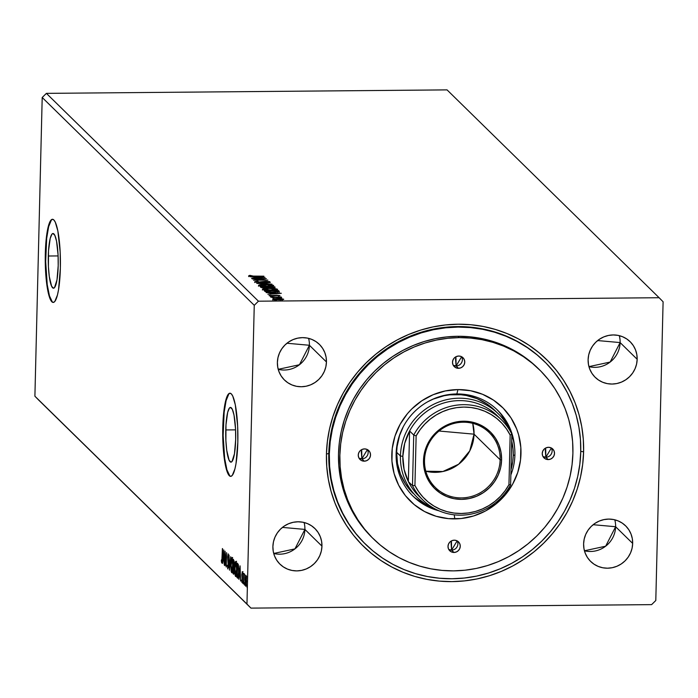 <?xml version="1.0" encoding="UTF-8"?>
<svg xmlns="http://www.w3.org/2000/svg" width="698" height="698" viewBox="0 0 698 698"><rect width="100%" height="100%" fill="white"/><g stroke="black" fill="none" stroke-linecap="round" stroke-linejoin="round"><path stroke-width="1.05" d="M48.302 256.009A27.362 4.982 89.5 0 1 53.013 233.498A27.362 4.982 89.5 0 1 58.196 265.702L56.992 279.846L54.531 287.585L53.563 288.213L51.635 286.32L49.279 276.469L48.424 266.68L48.52 250.844L50.212 238.384L51.957 234.118L52.926 233.498L54.854 235.392L56.547 241.159L58.074 255.032L58.196 265.702A27.362 4.982 89.5 0 1 53.484 288.213A27.362 4.982 89.5 0 1 48.302 256.009L58.108 255.922L48.302 256.009M225.768 429.942A27.362 4.982 89.5 0 1 230.48 407.431A27.362 4.982 89.5 0 1 235.662 439.635L234.458 453.779L231.998 461.518L231.029 462.146L229.101 460.252L226.745 450.402L225.89 440.613L225.986 424.777L227.679 412.317L229.424 408.051L230.392 407.431L232.321 409.325L234.013 415.092L235.54 428.965L235.662 439.635A27.362 4.982 89.5 0 1 230.951 462.146A27.362 4.982 89.5 0 1 225.768 429.942L235.575 429.855L225.768 429.942M230.148 393.227A41.583 7.582 -90.5 0 0 223.194 427.42L222.784 427.42A41.583 7.582 89.5 0 1 229.947 393.21A41.583 7.582 89.5 0 1 237.826 442.157L237.634 425.937L235.313 404.857L232.757 396.089L231.308 393.873L229.816 393.218L228.351 394.161L226.955 396.673L225.698 400.643L223.124 419.577L222.732 435.543L224.276 458.516L226.501 469.78L227.853 473.488L229.302 475.713L230.794 476.368L232.26 475.417L234.912 468.943L236.003 463.655L237.826 442.157A41.583 7.582 89.5 0 1 230.663 476.368A41.583 7.582 89.5 0 1 222.784 427.42L223.194 427.42A41.583 7.582 -90.5 0 0 230.872 476.35M52.682 219.294A41.583 7.582 -90.5 0 0 45.728 253.487L45.318 253.487A41.583 7.582 89.5 0 1 52.481 219.277A41.583 7.582 89.5 0 1 60.36 268.233L60.168 252.004L57.847 230.925L55.282 222.165L53.842 219.94L52.35 219.285L50.884 220.228L49.488 222.741L48.232 226.71L45.658 245.644L45.265 261.61L46.81 284.583L49.035 295.847L50.387 299.555L51.835 301.78L53.327 302.435L54.793 301.484L57.445 295.01L58.536 289.722L60.36 268.233A41.583 7.582 89.5 0 1 53.196 302.435A41.583 7.582 89.5 0 1 45.318 253.487L45.728 253.487A41.583 7.582 -90.5 0 0 53.406 302.426M304.904 529.416L294.94 548.89L273.721 553.47A24.954 24.133 134.4 0 0 304.904 529.416L282.437 527.4L304.904 529.416L321.953 546.124A24.954 24.133 -45.6 0 1 306.457 568.853A24.954 24.133 -45.6 0 1 279.959 564.159A24.954 24.133 -45.6 0 1 272.892 546.551L273.241 551.341L274.523 555.931L276.687 560.154L279.645 563.853L283.292 566.872L287.48 569.106L292.043 570.458L296.816 570.894L301.615 570.379L306.256 568.94L310.549 566.636L314.344 563.548L317.485 559.805L319.85 555.538L321.359 550.923L321.953 546.124L321.595 541.343L320.312 536.745L318.148 532.522L315.191 528.831L311.544 525.803L307.364 523.57L302.792 522.217L298.02 521.79L293.221 522.296L288.588 523.736L284.287 526.039L280.5 529.128L277.359 532.871L274.986 537.137L273.476 541.761L272.892 546.551A24.954 24.133 -45.6 0 1 288.379 523.823A24.954 24.133 -45.6 0 1 314.885 528.517A24.954 24.133 -45.6 0 1 321.953 546.124L304.904 529.416A24.954 24.133 134.4 0 0 304.075 522.497M620.121 342.578L610.165 362.053L588.938 366.633A24.954 24.133 134.4 0 0 620.121 342.578L597.654 340.563L620.121 342.578L637.169 359.287A24.954 24.133 -45.6 0 1 621.674 382.015A24.954 24.133 -45.6 0 1 595.176 377.313A24.954 24.133 -45.6 0 1 588.109 359.706L588.466 364.496L589.749 369.085L591.913 373.317L594.87 377.007L598.509 380.026L602.697 382.26L607.269 383.621L612.041 384.048L616.84 383.534L621.473 382.094L625.766 379.791L629.561 376.711L632.702 372.959L635.075 368.692L636.585 364.077L637.169 359.287L636.812 354.497L635.529 349.899L633.365 345.676L630.407 341.985L626.769 338.966L622.581 336.733L618.009 335.372L613.237 334.944L608.438 335.459L603.805 336.89L599.512 339.202L595.717 342.282L592.576 346.034L590.203 350.3L588.693 354.916L588.109 359.706A24.954 24.133 -45.6 0 1 603.604 336.977A24.954 24.133 -45.6 0 1 630.102 341.68A24.954 24.133 -45.6 0 1 637.169 359.287L620.121 342.578A24.954 24.133 134.4 0 0 619.292 335.651M615.619 526.728L605.663 546.202L584.435 550.774A24.954 24.133 134.4 0 0 615.619 526.728L593.152 524.704L615.619 526.728L632.667 543.428A24.954 24.133 -45.6 0 1 617.18 566.157A24.954 24.133 -45.6 0 1 590.674 561.462A24.954 24.133 -45.6 0 1 583.607 543.855L583.964 548.645L585.247 553.235L587.411 557.466L590.368 561.157L594.007 564.176L598.195 566.41L602.767 567.771L607.539 568.198L612.338 567.683L616.971 566.244L621.264 563.94L625.059 560.86L628.2 557.109L630.573 552.842L632.083 548.227L632.667 543.428L632.318 538.647L631.027 534.049L628.872 529.826L625.905 526.135L622.267 523.107L618.079 520.883L613.516 519.521L608.735 519.094L603.945 519.609L599.303 521.04L595.01 523.352L591.215 526.432L588.074 530.183L585.701 534.441L584.2 539.065L583.607 543.855A24.954 24.133 -45.6 0 1 599.102 521.127A24.954 24.133 -45.6 0 1 625.6 525.83A24.954 24.133 -45.6 0 1 632.667 543.428L615.619 526.728A24.954 24.133 134.4 0 0 614.79 519.801M309.406 345.266L299.442 364.74L278.214 369.321A24.954 24.133 134.4 0 0 309.406 345.266L286.93 343.25L309.406 345.266L326.446 361.974A24.954 24.133 -45.6 0 1 310.959 384.703A24.954 24.133 -45.6 0 1 284.452 380.009A24.954 24.133 -45.6 0 1 277.385 362.402L277.743 367.192L279.026 371.781L281.189 376.004L284.147 379.703L287.794 382.722L291.973 384.956L296.545 386.317L301.318 386.744L306.117 386.23L310.75 384.79L315.051 382.487L318.838 379.398L321.979 375.655L324.352 371.388L325.861 366.773L326.446 361.974L326.097 357.193L324.814 352.595L322.651 348.372L319.693 344.681L316.046 341.654L311.858 339.42L307.295 338.068L302.522 337.64L297.723 338.146L293.09 339.586L288.789 341.889L285.002 344.978L281.852 348.73L279.488 352.987L277.979 357.612L277.385 362.402A24.954 24.133 -45.6 0 1 292.881 339.673A24.954 24.133 -45.6 0 1 319.379 344.376A24.954 24.133 -45.6 0 1 326.446 361.974L309.406 345.266A24.954 24.133 134.4 0 0 308.577 338.347M544.257 361.337A127.865 123.694 134.4 0 0 408.356 336.933A127.865 123.694 134.4 0 0 328.784 453.491L326.446 454.032A130.779 126.513 -45.6 0 1 458.176 324.221A130.779 126.513 -45.6 0 1 583.607 451.798L580.753 451.388L583.607 451.798L583.301 439.19L581.757 426.714L578.982 414.49L575.03 402.633L569.908 391.264L563.687 380.489L556.419 370.411L548.174 361.128L539.03 352.726L529.084 345.292L518.413 338.888L507.141 333.592L495.362 329.439L483.199 326.472L470.766 324.727L458.176 324.221L445.56 324.945L433.03 326.908L420.711 330.084L408.731 334.438L397.188 339.943L386.212 346.531L375.89 354.139L366.337 362.698L357.629 372.13L349.864 382.338L343.111 393.236L337.439 404.692L332.902 416.627L329.535 428.904L327.379 441.415L326.446 454.032L326.76 466.639L328.304 479.116L331.07 491.34L335.031 503.197L340.144 514.566L346.374 525.35L353.642 535.427L361.887 544.71L371.031 553.113L380.977 560.546L391.639 566.942L402.921 572.247L414.691 576.4L426.862 579.357L439.295 581.102L451.885 581.617L464.502 580.884L477.031 578.93L489.342 575.754L501.33 571.392L512.864 565.895L523.849 559.307L534.171 551.699L543.725 543.131L552.423 533.7L560.189 523.491L566.942 512.602L572.622 501.138L577.159 489.211L580.527 476.935L582.682 464.423L583.607 451.798A130.779 126.513 -45.6 0 1 451.885 581.617A130.779 126.513 -45.6 0 1 326.446 454.032L328.784 453.491A127.865 123.694 -45.6 0 1 408.182 337.012A127.865 123.694 -45.6 0 1 544.004 361.084A127.865 123.694 -45.6 0 1 544.257 361.337M258.443 301.196L46.391 93.366L447.052 89.885L659.113 297.723L258.443 301.196L254.255 305.323L246.961 604.058L34.9 396.22L42.203 97.493L254.255 305.323L42.203 97.493L46.391 93.366L258.443 301.196L659.113 297.723L447.052 89.885L46.391 93.366L42.203 97.493L34.9 396.22L250.948 608.115L651.609 604.634L655.797 600.507L663.1 301.78L659.113 297.723L663.1 301.78L655.797 600.507L651.609 604.634L250.948 608.115L38.887 400.277L250.948 608.115L246.961 604.058L254.255 305.323L258.443 301.196M252.231 278.93L262.876 278.842L253.54 280.221L267.849 280.099L256.977 279.994L266.331 278.607L252.022 278.729L262.876 278.842L253.54 280.221L267.849 280.099L256.977 279.994L266.331 278.607L252.231 278.93M256.812 283.432L272.002 284.165L260.284 283.414L270.283 282.481L256.812 283.432L272.002 284.165L260.284 283.414L270.283 282.481L256.812 283.432M260.886 287.419L265.196 287.995L275.134 287.323L274.672 286.773L260.363 286.904L265.572 287.986L272.098 287.768L275.038 287.14L274.672 286.773L260.363 286.904L260.886 287.419M264.882 291.336L272.237 292.27L279.217 291.467L278.581 290.612L264.272 290.734L264.882 291.336L272.866 292.261L279.095 291.624L278.581 290.612L264.272 290.734L264.882 291.336M281.373 298.692L275.666 298.587L272.77 299.224L280.849 299.922L283.702 299.372L281.373 298.692L277.472 298.526L272.831 299.302L282.472 299.756L283.65 299.206L281.373 298.692M279.837 297.174L270.719 297.051L281.713 297.662L279.837 297.174L281.172 296.964L270.92 297.252L281.713 297.662L279.837 297.174M278.685 295.612L269.053 295.586L272.543 296.039L277.577 295.437L278.86 295.978L279.959 295.586L276.827 295.228L269.096 295.647L272.543 296.039L277.08 295.429L278.685 295.612L278.676 296.458M249.867 275.344L248.689 275.815L250.503 276.225L263.87 276.19L251.917 276.076L249.867 275.344L248.715 275.85L254.212 276.277L263.87 276.19L254.142 276.277L249.867 275.344L249.849 276.164L249.867 275.344M281.311 293.291L266.165 292.593L271.243 293.029L271.976 293.753L267.884 294.277L281.311 293.291L266.165 292.593L271.243 293.029L271.976 293.753L267.884 294.277L281.311 293.291M271.086 296.414L272.456 296.606L271.086 296.414M275.169 300.419L276.539 300.611L275.169 300.419M272.639 297.941L274.009 298.133L272.639 297.941M268.939 288.291L262.762 288.911L262.657 289.469L264.708 289.949L272.307 290.255L277.586 289.443L275.736 288.675L268.939 288.291C264.856 288.318 262.701 288.675 262.492 289.356L271.025 290.281C275.169 290.255 277.333 289.897 277.516 289.208L268.939 288.291M265.022 284.461L258.853 285.072L258.74 285.63L260.79 286.119L269.629 286.363L273.686 285.491L270.789 284.705L265.022 284.461C260.939 284.487 258.792 284.836 258.574 285.517L267.116 286.442C271.26 286.416 273.424 286.067 273.607 285.369L265.022 284.461M256.236 281.765L258.208 281.346L257.318 281.189L254.779 281.791L259.211 282.306L266.287 281.442L268.364 281.687L266.889 282.053L267.919 282.201L269.873 281.765L265.467 281.259L258.016 282.088L256.236 281.765L258.208 281.346L257.318 281.189L254.744 281.739L257.832 282.289L269.838 281.678L266.025 281.25L259.028 282.105L256.21 281.722L256.192 282.533M265.048 277.35L249.901 276.652L254.979 277.089L255.712 277.813L251.62 278.336L265.048 277.35L249.901 276.652L254.979 277.089L255.712 277.813L251.62 278.336L265.048 277.35M244.544 582.673L244.501 585.072L244.518 582.664M242.991 581.155L242.93 583.537L242.965 581.137M240.051 565.86L238.856 579.349L239.458 575.239L240.199 575.963L240.574 581.041L240.086 565.886L238.856 579.349L239.458 575.239L240.199 575.963L240.574 581.041L240.051 565.86M235.54 576.478L235.54 576.478C236.247 576.225 236.648 574.044 236.735 569.934L235.898 561.41C235.191 561.716 234.798 563.923 234.711 568.024L235.113 575.327L235.54 576.478L236.011 576.182L236.735 569.934L236.334 562.562L235.837 561.366L235.313 562.099L234.711 568.024L235.54 576.478L236.509 576.548M223.788 549.919L222.592 563.417L223.194 559.307L223.936 560.032L224.311 565.101L223.788 549.919L222.592 563.417L223.194 559.307L223.936 560.032L224.311 565.101L223.788 549.919M227.827 568.922L228.482 565.589L227.862 556.899L228.543 555.346L228.482 557.528L228.211 553.88L227.661 556.76L228.482 565.371L227.853 567.439L227.312 565.214L227.775 568.853L228.412 566.898L227.862 556.899L228.115 555.32L228.665 556.803L228.159 553.846L227.653 557.336L228.237 566.209L227.853 567.439L227.312 565.214L227.914 568.966M231.631 572.648L231.631 572.648C232.338 572.386 232.731 570.205 232.818 566.104L231.98 557.571C231.274 557.885 230.881 560.084 230.794 564.185L231.195 571.488L231.745 572.718L232.294 571.671L232.844 564.787L232.417 558.723L231.919 557.528L231.396 558.26L230.794 564.185L231.631 572.648L232.591 572.709M247.075 585.151L247.04 587.55L247.048 585.142M233.577 574.184L234.301 570.72L234.292 563.853L233.402 559.342L233.053 573.669L233.717 574.236L234.162 572.796L234.292 562.448L233.402 559.342L233.053 573.669L233.865 573.66L233.891 572.718L233.865 573.66L233.053 573.669L233.69 574.236M229.511 570.196L230.733 556.734L229.607 566.75L229.014 555.041L229.511 570.196L230.733 556.734L229.607 566.75L229.014 555.041L229.511 570.196M221.763 562.981L222.4 548.558L222.051 560.773L221.763 561.454L221.432 559.84L221.31 560.834L221.685 562.867L222.173 562.134L222.601 548.759L222.374 558.086L221.798 561.506L221.432 559.84L221.31 560.834L221.851 563.024M224.922 565.694L225.184 555.041L226.239 566.985L226.588 552.659L226.126 563.146L225.07 551.176L224.712 565.493L225.184 555.041L226.187 566.942L226.588 552.659L226.126 563.146L225.07 551.176L224.922 565.694M237.573 578.101C238.288 578.267 238.681 576.269 238.76 572.107L238.323 564.699L237.311 563.181L236.962 577.499L237.782 577.49L236.962 577.499L237.931 578.206L238.341 577.176L238.751 568.687L238.297 564.577L237.311 563.181L236.962 577.499L237.826 578.232M242.267 571.793L241.84 575.833L242.468 579.837L241.979 581.286L241.726 579.907L241.587 580.762L242.101 582.586L242.468 579.986L242.381 572.055L241.805 574.576L242.232 580.413L241.979 581.286L241.726 579.907L241.587 580.762L242.066 582.621L242.04 573.835L242.25 573.093L242.485 574.445L242.625 573.66L242.206 571.758L243.026 571.749M244.221 573.712L243.829 575.091L243.663 573.355L243.611 584.017L244.37 574.218L244.099 573.765L243.829 575.091L243.663 573.355L243.611 584.017L244.178 573.686M246.185 576.661L245.373 576.618L245.085 580.134L245.932 586.25L246.473 577.674L245.966 575.414L245.373 576.618L245.077 581.547L245.53 585.962L245.871 586.294L246.307 584.959L246.385 576.88L245.879 575.361L245.373 576.618L246.272 576.208M38.887 400.277L34.9 396.22L38.887 400.277M365.002 543.716A127.865 123.694 -45.6 0 1 328.784 453.491A127.865 123.694 134.4 0 0 365.263 543.978M51.294 220.228L48.633 226.71L46.679 238.384L45.675 261.61L47.22 284.583L49.445 295.839L52.245 301.78M228.761 394.161L226.1 400.643L224.145 412.317L223.142 435.543L224.686 458.516L226.911 469.771L229.712 475.713M234.048 566.401L234.057 565.79L234.048 566.401M234.179 561L233.568 561.009L234.223 561.209L233.778 561.218L234.292 563.679L233.56 565.703L233.568 561.009L234.196 561M234.79 573.808L234.894 573.346M234.537 565.79L233.455 565.598L233.568 561.009L234.092 563.679L233.56 565.703M233.42 567.073L234.17 567.649L234.301 570.519L233.525 572.622L233.42 567.073L234.074 567.064L233.42 567.073L234.083 569.271L233.725 572.718L233.42 567.073M234.519 572.709L233.525 572.622M231.98 557.571L232.661 557.501M232.172 572.116L231.972 571.226M231.858 570.467L232.216 572.229M232.591 571.226L231.474 570.842L230.994 566.462L231.858 559.002L232.827 565.895L231.657 571.173L230.994 564.377L231.954 559.054L232.478 559.046L231.954 559.054L232.635 564.856L231.849 571.2L232.399 571.165M228.726 567.465L227.853 567.439M228.944 555.311L228.176 555.346M222.226 561.654L222.313 562.178M222.653 561.515L221.798 561.506M224.128 559.412L223.194 559.307L224.128 559.412M223.77 559.299L223.849 558.444L223.77 559.299M223.718 553.383L224.093 558.47L223.316 557.92L223.927 553.383L223.884 558.47L223.316 557.92L223.718 553.383M235.898 561.41L236.578 561.332M236.09 575.946L235.88 575.065M235.776 574.306L236.133 576.068M235.872 562.885L236.735 569.734L235.575 575.004L234.912 568.216L235.872 562.885L236.386 562.885L235.872 562.885L236.543 569.219L235.671 575.065L235.008 572.325L235.008 566.2L235.496 563.173L236.587 562.832M236.509 575.056L235.575 575.004M235.802 575.004L236.308 575.004M237.782 577.49L237.8 576.688L237.782 577.49M238.088 564.839L238.114 564.115L238.088 564.839M238.297 564.839L237.486 564.848L238.297 564.839M237.207 576.234L237.486 564.848L238.393 564.97L237.617 564.979L238.55 565.947L238.76 571.906L237.974 576.609L238.437 576.609L237.207 576.234L237.486 564.848L238.402 567.116L238.541 572.334L238.079 576.391L237.207 576.234M240.391 575.353L239.458 575.239L240.391 575.353M240.033 575.239L240.112 574.384L240.033 575.239M239.981 569.324L240.356 574.41L239.58 573.861L240.191 569.324L240.147 574.41L239.58 573.861L239.981 569.324M243.035 573.067L242.25 573.093M241.97 582.594L242.852 582.621M244.946 574.943L244.16 574.96M244.483 585.064L245.33 585.064M246.211 585.474L246.132 585.003M246.315 576.016L246.141 576.976M246.071 584.54L246.263 585.666M246.63 584.994L245.609 584.741L245.286 581.757L245.801 576.688L246.577 581.399L245.731 584.968L245.295 580.343L246.359 576.696L245.862 584.985L246.307 584.959M232.67 558.993L231.954 559.054M237.974 576.609L237.425 576.443M246.673 576.661L245.932 576.705M248.654 276.591L248.715 275.85M271.897 293.675L272.778 293.718L271.897 293.675M272.77 293.919L272.796 293.099L272.77 293.919M277.883 293.334L273.354 293.893L272.796 293.099L277.883 293.334L273.363 293.657L272.796 293.099L277.883 293.334M270.074 295.908L270.091 295.228L270.074 295.908M270.353 295.612L271.182 295.333M280.596 297.584L280.587 298.325M272.744 300L272.831 299.302M282.847 299.721L282.158 299.608M274.078 299.555L273.564 299.643M275.099 299.695L275.675 299.634M282.358 299.774L274.105 299.704L274.864 298.91L279.793 298.779L282.367 299.224L278.746 299.782L274.113 299.294L277.664 298.727L282.367 299.224L282.385 300.114M274.113 299.294L274.052 300.027M265.179 291.546L265.929 291.537L265.179 291.546M277.708 291.441L278.563 291.432L278.581 290.612L278.868 291.729L277.708 291.441M278.964 291.685L278.982 291.005L278.964 291.685M279.095 291.624L278.982 291.005M266.017 291.834L265.947 290.926L277.315 290.822L277.63 291.528L277.621 292L277.63 291.528L272.665 292.261L267.055 292.008L266.165 291.136L266.147 291.86L265.947 290.926L266.017 291.834M277.446 290.953L277.63 291.528L276.94 291.773L271.906 292.069L267.57 291.773L265.947 290.926L277.315 290.822L277.63 291.528M277.612 292.349L277.429 291.773M276.111 289.565L276.949 289.757M262.396 290.019L262.492 289.356M263.05 289.626L263.888 289.452M277.062 289.801L276.007 289.548M263.966 289.443L262.745 289.731M264.699 289.653L265.397 289.53M276.059 289.234L270.824 290.281L263.949 289.338L263.94 289.836L263.888 289.216L269.14 288.492L276.059 289.234L270.833 290.08L263.949 289.338L269.14 288.492L273.302 288.64L275.928 289.138L276.094 290.159M276.042 289.949L276.059 289.452M267.622 287.655L268.643 287.646L267.622 287.655M273.66 287.602L274.558 287.593L273.66 287.602M274.646 287.576L274.672 286.773L274.646 287.576M263.338 288.745L264.053 288.789M273.407 286.991L273.607 287.384L271.871 287.768L268.913 287.567L268.817 287.026L268.8 287.559L268.817 287.026L273.407 286.991L271.871 287.567L268.817 287.026L273.407 286.991M267.351 287.044L267.596 287.881L262.265 287.314L262.247 287.82L262.029 287.087L262.012 287.777L262.029 287.087L267.351 287.044L267.36 287.593L265.362 287.794L262.029 287.087L267.351 287.044M273.616 287.192L273.651 288.117M272.194 285.726L273.031 285.927M258.478 286.189L258.574 285.517M259.141 285.796L259.97 285.622M273.154 285.962L272.089 285.709M260.049 285.604L258.827 285.892M260.782 285.814L261.488 285.7M272.15 285.395L266.906 286.442L260.04 285.499L260.022 285.997L259.979 285.386L265.231 284.653L272.15 285.395L266.915 286.241L260.04 285.499L268.887 284.767L272.011 285.299L272.185 286.32M272.133 286.11L272.141 285.613M254.718 282.533L254.779 281.791M268.364 281.687L268.372 282.55M256.297 282.105L255.834 282.166M255.634 277.734L256.515 277.778L255.634 277.734M256.506 277.979L256.532 277.158L256.506 277.979M261.619 277.394L257.091 277.952L256.532 277.158L261.619 277.394L257.1 277.717L256.532 277.158L261.619 277.394M263.949 289.338L263.87 290.036M260.04 285.499L259.953 286.197M453.246 365.281A6.238 6.038 134.4 0 0 456.099 365.97L458.481 368.308A6.238 6.038 -45.6 0 1 453.002 359.924A6.238 6.038 -45.6 0 1 458.787 356.032L461.116 356.477L463.079 357.795L464.353 359.775L464.763 362.114L464.24 364.469L462.861 366.476L460.837 367.82L458.481 368.308L456.143 367.863L454.189 366.546L452.906 364.565L452.496 362.218L453.028 359.871L454.407 357.865L456.422 356.521L458.787 356.032A6.238 6.038 -45.6 0 1 464.266 364.417A6.238 6.038 -45.6 0 1 458.481 368.308L456.099 365.97L453.246 365.281M455.567 359.165L456.099 365.97L455.934 356.748L455.567 359.165M542.983 456.562A6.238 6.038 134.4 0 0 545.836 457.251L548.218 459.581A6.238 6.038 -45.6 0 1 542.739 451.196A6.238 6.038 -45.6 0 1 548.523 447.305L550.862 447.758L552.816 449.067L554.099 451.048L554.509 453.395L553.976 455.75L552.598 457.748L550.582 459.101L548.218 459.581L545.888 459.136L543.925 457.827L542.651 455.846L542.241 453.499L542.765 451.144L544.143 449.146L546.168 447.793L548.523 447.305A6.238 6.038 -45.6 0 1 554.003 455.698A6.238 6.038 -45.6 0 1 548.218 459.581L545.836 457.251L542.983 456.562M545.312 450.446L545.836 457.251L545.679 448.02L545.312 450.446M448.744 549.431A6.238 6.038 134.4 0 0 451.597 550.12L453.979 552.458A6.238 6.038 -45.6 0 1 448.5 544.074A6.238 6.038 -45.6 0 1 454.285 540.182L456.614 540.627L458.577 541.945L459.851 543.917L460.261 546.264L459.738 548.619L458.359 550.617L456.344 551.97L453.979 552.458L451.65 552.013L449.687 550.696L448.413 548.715L448.003 546.368L448.526 544.021L449.905 542.014L451.92 540.671L454.285 540.182A6.238 6.038 -45.6 0 1 459.764 548.567A6.238 6.038 -45.6 0 1 453.979 552.458L451.597 550.12L448.744 549.431M451.074 543.314L451.597 550.12L451.44 540.898L451.074 543.314M359.008 458.158A6.238 6.038 134.4 0 0 361.861 458.848L364.243 461.177A6.238 6.038 -45.6 0 1 358.763 452.793A6.238 6.038 -45.6 0 1 364.539 448.901L366.878 449.346L368.832 450.664L370.115 452.644L370.525 454.991L370.001 457.338L368.623 459.345L366.598 460.689L364.243 461.177L361.904 460.732L359.95 459.424L358.667 457.443L358.257 455.096L358.781 452.74L360.159 450.742L362.183 449.39L364.539 448.901A6.238 6.038 -45.6 0 1 370.027 457.286A6.238 6.038 -45.6 0 1 364.243 461.177L361.861 458.848L359.008 458.158M361.328 452.042L361.861 458.848L361.695 449.617L361.328 452.042M456.858 393.951A60.29 58.327 134.4 0 0 396.787 446.275A60.29 58.327 134.4 0 0 439.103 510.849A60.29 58.327 -45.6 0 1 413.199 496.348A60.29 58.327 -45.6 0 1 400.975 431.547A60.29 58.327 -45.6 0 1 456.858 393.951A60.29 58.327 -45.6 0 1 497.604 410.223A60.29 58.327 -45.6 0 1 514.566 447.322A60.29 58.327 134.4 0 0 456.858 393.951L457.967 389.589L456.858 393.951M454.799 518.902A65.699 63.562 -45.6 0 1 391.787 454.808A65.699 63.562 -45.6 0 1 457.967 389.589L470.531 390.723L482.562 394.291L493.582 400.172L503.179 408.129L510.971 417.858L516.668 428.982L518.658 434.941L520.821 447.348L520.516 460.026L517.741 472.476L512.611 484.229L505.317 494.83L496.138 503.869L485.442 511.006L473.619 515.953L461.142 518.535L448.482 518.64L436.119 516.276L424.541 511.529L414.184 504.575L405.442 495.693L398.671 485.215L394.108 473.549L391.944 461.142L392.25 448.465L395.024 436.014L400.155 424.262L407.449 413.661L411.82 408.923L421.81 400.792L433.126 394.719L445.333 390.941L457.967 389.589A65.699 63.562 -45.6 0 1 520.978 453.683A65.699 63.562 -45.6 0 1 454.799 518.902L454.25 514.827L454.799 518.902M412.457 495.606A60.29 58.327 134.4 0 0 433.135 508.048L424.681 504.384L415.17 498.006M539.336 369.608L537.984 368.282A118.512 114.647 134.4 0 0 457.879 336.288L459.232 337.614A118.512 114.647 -45.6 0 1 539.336 369.608A118.512 114.647 -45.6 0 1 563.365 496.967A118.512 114.647 -45.6 0 1 453.534 570.868L464.964 570.214L476.315 568.434L487.474 565.555L498.337 561.611L508.798 556.62L518.745 550.652L528.098 543.759L536.762 535.994L544.649 527.452L551.682 518.195L557.798 508.327L562.946 497.944L567.055 487.134L570.109 476.01L572.063 464.667L572.901 453.238L572.622 441.808L571.217 430.5L568.713 419.419L565.127 408.679L560.485 398.375L554.849 388.611L548.262 379.476L540.793 371.057L532.504 363.449L523.491 356.713L513.824 350.911L503.607 346.103L492.936 342.343L481.908 339.656L470.644 338.076L459.232 337.614L447.802 338.277L436.442 340.057L425.283 342.927L414.429 346.88L403.968 351.862L394.021 357.83L384.668 364.731L376.004 372.488L368.116 381.038L361.084 390.287L354.968 400.155L349.82 410.546L345.711 421.356L342.657 432.481L340.703 443.815L339.865 455.253L340.144 466.683L341.549 477.99L344.053 489.062L347.639 499.812L352.281 510.116L357.917 519.879L364.504 529.014L371.973 537.425L380.262 545.042L389.275 551.778L398.942 557.58L409.159 562.379L419.83 566.139L430.858 568.826L442.122 570.406L453.534 570.868A118.512 114.647 -45.6 0 1 373.43 538.882A118.512 114.647 -45.6 0 1 349.401 411.515A118.512 114.647 -45.6 0 1 459.232 337.614L457.879 336.288L469.283 336.75L480.556 338.329L491.584 341.017L502.255 344.777L512.472 349.585L522.13 355.387L531.152 362.122L538.036 368.335M457.574 326.568L458.106 327.083A127.865 123.694 -45.6 0 1 544.527 361.599A127.865 123.694 -45.6 0 1 570.458 499.018A127.865 123.694 -45.6 0 1 451.955 578.755L464.292 578.04L476.542 576.12L488.583 573.014L500.3 568.757L511.582 563.382L522.313 556.943L532.408 549.5L541.753 541.125L550.26 531.902L557.85 521.921L564.455 511.276L570.004 500.065L574.445 488.399L577.735 476.394L579.837 464.17L580.745 451.824L580.439 439.496L578.93 427.298L576.225 415.345L572.351 403.758L567.352 392.634L561.271 382.103L554.16 372.243L546.098 363.169L537.163 354.95L527.435 347.683L517.009 341.427L505.98 336.244L494.463 332.187L482.571 329.29L470.408 327.58L458.106 327.083L445.769 327.798L433.519 329.709L421.479 332.815L409.761 337.082L398.479 342.456L387.739 348.895L377.653 356.338L368.308 364.705L359.802 373.927L352.202 383.917L345.606 394.562L340.057 405.774L335.616 417.43L332.327 429.436L330.215 441.668L329.308 454.005L329.613 466.334L331.122 478.54L333.827 490.485L337.701 502.08L342.709 513.196L348.791 523.736L355.893 533.586L363.955 542.669L372.898 550.879L382.626 558.147L393.053 564.412L404.081 569.594L415.589 573.651L427.49 576.548L439.644 578.249L451.955 578.755A127.865 123.694 -45.6 0 1 365.525 544.239A127.865 123.694 -45.6 0 1 339.603 406.821A127.865 123.694 -45.6 0 1 458.106 327.083L457.574 326.568M413.155 493.39A58.213 56.32 -45.6 0 1 403.269 426.757L399.535 435.657L397.075 446.694L396.665 452.304L400.425 455.995A58.213 56.32 134.4 0 0 434.618 508.676A58.213 56.32 -45.6 0 1 416.915 497.072A58.213 56.32 -45.6 0 1 400.425 455.995L396.665 452.304L397.494 463.472L400.486 474.195L405.529 484.054L413.129 493.364M495.362 410.948L486.864 403.898L477.1 398.689L466.439 395.522L460.907 394.745L449.687 394.841L444.111 395.722L433.292 399.073L427.83 401.69A58.213 56.32 -45.6 0 1 455.305 394.518A58.213 56.32 -45.6 0 1 494.646 410.232M372.139 537.617L363.152 527.688L356.565 518.553L350.928 508.79L346.287 498.485L342.701 487.736L340.188 476.664L338.792 465.357L338.513 453.927L339.35 442.488L341.305 431.155L344.35 420.03L348.468 409.22L353.616 398.828L359.732 388.961L366.764 379.712L374.651 371.161L383.315 363.405L392.66 356.504L402.615 350.536L413.076 345.554L423.93 341.601L435.09 338.731L446.441 336.951L457.879 336.288A118.512 114.647 134.4 0 0 348.049 410.188A118.512 114.647 134.4 0 0 372.078 537.556L373.43 538.882M500.649 413.774L506.87 423.389L509.715 429.916A60.29 58.327 134.4 0 0 496.845 409.499M367.401 449.591L361.861 458.848A6.238 6.038 134.4 0 0 367.401 449.591M457.138 540.871L451.597 550.12A6.238 6.038 134.4 0 0 457.138 540.871M551.376 447.994L545.836 457.251A6.238 6.038 134.4 0 0 551.376 447.994M461.64 356.722L456.099 365.97A6.238 6.038 134.4 0 0 461.64 356.722M500.143 459.738A38.46 37.212 134.4 0 0 463.245 422.211A38.46 37.212 134.4 0 0 424.506 460.392L423.503 460.628A39.707 38.416 -45.6 0 1 463.507 421.208A39.707 38.416 -45.6 0 1 501.592 459.947L500.143 459.738L474.047 434.165A38.46 37.212 134.4 0 0 472.729 423.346L474.047 434.165L439.033 431.024L474.047 434.165L469.771 450.873L458.63 464.231L442.907 471.508L425.824 471.211A38.46 37.212 134.4 0 0 474.047 434.165L500.143 459.738A38.46 37.212 -45.6 0 1 476.254 494.777A38.46 37.212 -45.6 0 1 435.404 487.536A38.46 37.212 -45.6 0 1 424.506 460.392A38.46 37.212 -45.6 0 1 448.386 425.352A38.46 37.212 -45.6 0 1 489.246 432.594A38.46 37.212 -45.6 0 1 500.143 459.738L501.592 459.947L500.658 467.581L498.259 474.928L494.481 481.716L489.481 487.684L483.444 492.596L476.612 496.261L469.231 498.555L461.596 499.367L453.997 498.686L446.729 496.522L440.063 492.971L434.261 488.164L429.558 482.283L426.112 475.556L424.07 468.245L423.503 460.628L424.445 452.993L426.844 445.647L430.614 438.859L435.613 432.891L441.651 427.979L448.491 424.314L455.873 422.02L463.507 421.208L471.106 421.889L478.374 424.052L485.031 427.604L490.834 432.411L495.545 438.292L498.983 445.019L501.033 452.33L501.592 459.947A39.707 38.416 -45.6 0 1 461.596 499.367A39.707 38.416 -45.6 0 1 423.503 460.628L424.506 460.392A38.46 37.212 134.4 0 0 461.395 497.918A38.46 37.212 134.4 0 0 500.143 459.738M420.868 497.927A56.137 54.304 -45.6 0 1 408.356 481.603A56.137 54.304 -45.6 0 1 402.842 456.344L400.425 455.995A58.213 56.32 -45.6 0 1 436.573 402.964A58.213 56.32 -45.6 0 1 498.407 413.923A58.213 56.32 -45.6 0 1 510.369 431.39A58.213 56.32 134.4 0 0 446.938 399.605A58.213 56.32 134.4 0 0 400.425 455.995L402.842 456.344L404.081 469.353L408.356 481.603L409.595 430.98L404.718 443.309L402.842 456.344A56.137 54.304 -45.6 0 1 409.595 430.98A56.137 54.304 -45.6 0 1 499.34 417.858M513.231 455.384A56.137 54.304 -45.6 0 1 510.98 469.763L512.681 461.945L513.231 455.384L513.004 448.831L511.686 441.049A56.137 54.304 -45.6 0 1 513.231 455.384L514.897 455L513.231 455.384M510.857 474.91A58.213 56.32 134.4 0 0 514.897 455A58.213 56.32 -45.6 0 1 510.857 474.91M511.826 435.151A58.213 56.32 -45.6 0 1 514.897 455A58.213 56.32 134.4 0 0 511.826 435.151M501.469 419.83L497.334 415.772A56.137 54.304 134.4 0 0 409.595 430.98L413.731 435.037A56.137 54.304 -45.6 0 1 501.469 419.83A56.137 54.304 -45.6 0 1 511.852 434.182L510.168 435.072L506.539 428.965L502.089 423.433L496.924 418.582L491.113 414.499L484.787 411.253L478.051 408.915L471.028 407.519L463.847 407.091L456.649 407.641L449.556 409.159L442.698 411.619L436.206 414.97L430.204 419.158L424.794 424.105L420.074 429.715L416.139 435.884L414.926 485.503L418.564 491.61L423.005 497.142L428.179 501.993L433.981 506.076L440.307 509.322L447.043 511.66L454.066 513.056L461.247 513.484L468.454 512.934L475.547 511.416L482.397 508.955L488.888 505.596L494.899 501.408L500.309 496.47L505.02 490.86L508.955 484.691L510.168 435.072L508.955 484.691A54.06 52.298 -45.6 0 1 461.247 513.484A54.06 52.298 -45.6 0 1 414.926 485.503L412.492 485.651L408.356 481.603L409.595 430.98L413.731 435.037L412.492 485.651L408.356 481.603A56.137 54.304 134.4 0 0 418.748 495.955L422.883 500.012A56.137 54.304 -45.6 0 1 412.492 485.651A56.137 54.304 134.4 0 0 460.82 515.168A56.137 54.304 134.4 0 0 510.613 484.805A56.137 54.304 -45.6 0 1 422.883 500.012M510.613 484.805L511.852 434.182A56.137 54.304 134.4 0 0 463.524 404.674A56.137 54.304 134.4 0 0 413.731 435.037L412.492 485.651L414.926 485.503L416.139 435.884L413.731 435.037L416.139 435.884A54.06 52.298 -45.6 0 1 463.847 407.091A54.06 52.298 -45.6 0 1 510.168 435.072L511.852 434.182L510.613 484.805L508.955 484.691L510.613 484.805M237.835 576.688L238.655 576.679M242.014 581.303L242.834 581.294M250.154 275.797L250.137 276.609M270.335 295.568L270.318 296.388M279.226 291.424L279.209 292.244M277.708 291.38L277.691 292.192M267.622 287.41L267.604 288.222M494.62 410.206L498.407 413.923"/></g></svg>
